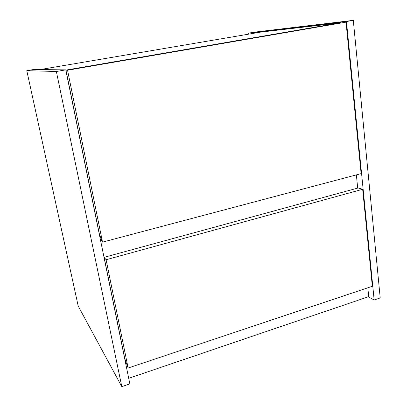 <?xml version="1.0" encoding="UTF-8"?>
<svg xmlns="http://www.w3.org/2000/svg" width="407" height="407" viewBox="0 0 407 407"><rect width="100%" height="100%" fill="white"/><g stroke="black" fill="none" stroke-linecap="round" stroke-linejoin="round"><path stroke-width="0.61" d="M121.8 386.65L78.215 306.105L26.791 70.676L33.7 69.505L65.761 69.867L56.354 71.49L121.8 386.65L129.843 383.887L65.761 69.867M26.791 70.676L56.354 71.49M248.819 34.127L248.682 33.115L254.146 32.189L353.301 20.35L346.454 21.53L374.15 300L380.209 297.919L353.301 20.35M248.682 33.115L346.454 21.53M368.274 296.8L374.15 300M40.105 69.577L260.856 32.082L340.924 22.787M340.913 22.7L65.807 70.116M128.704 378.307L368.717 296.647L367.816 287.795M356.359 174.883L357.697 188.09M119.337 332.402L119.5 332.656M65.949 70.192L346.016 22.161L361.106 173.626L102.518 242.129L67.542 70.213L65.949 70.192L99.318 233.73L102.03 241.575L102.518 242.129M346.016 22.161L67.542 70.213M104.131 257.326L358.155 187.968L362.662 189.286L372.329 286.284L128.129 368.02L106.1 259.732L104.131 257.326L124.837 358.801L128.129 368.02M362.662 189.286L106.1 259.732"/></g></svg>
